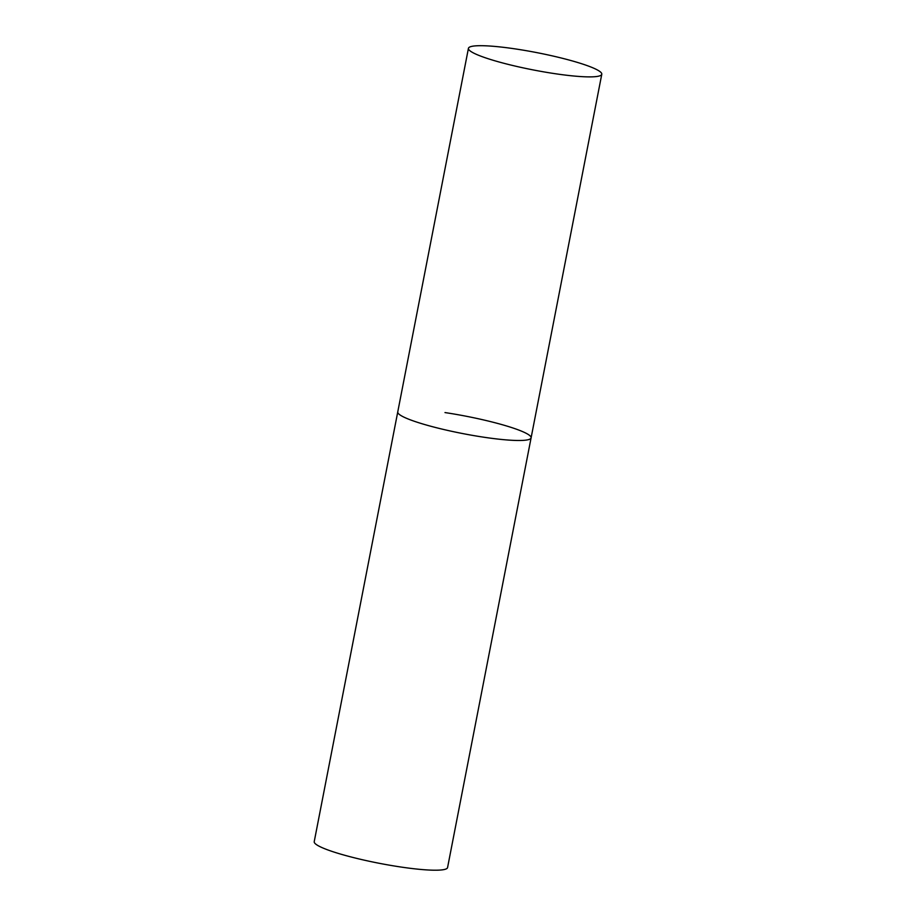 <?xml version="1.0" encoding="UTF-8"?>
<svg xmlns="http://www.w3.org/2000/svg" width="916" height="916" viewBox="0 0 916 916"><rect width="100%" height="100%" fill="white"/><g stroke="black" fill="none" stroke-linecap="round" stroke-linejoin="round"><path stroke-width="1.37" d="M444.993 412.578A67.921 8.839 -169 0 1 531.097 437.859A67.921 8.839 -169 0 1 483.854 437.218A67.921 8.839 -169 0 1 397.75 411.937A67.921 8.839 11 0 0 400.624 415.337A67.921 8.839 11 0 0 473.412 435.535A67.921 8.839 11 0 0 531.097 437.859L447.569 867.567A67.921 8.839 -169 0 1 400.326 866.937A67.921 8.839 -169 0 1 314.222 841.655L468.431 48.33A67.921 8.839 11 0 0 471.293 51.731A67.921 8.839 11 0 0 544.093 71.929A67.921 8.839 11 0 0 601.778 74.253A67.921 8.839 11 0 0 598.904 70.853A67.921 8.839 11 0 0 526.116 50.655A67.921 8.839 11 0 0 468.431 48.33M531.097 437.859L601.778 74.253"/></g></svg>
